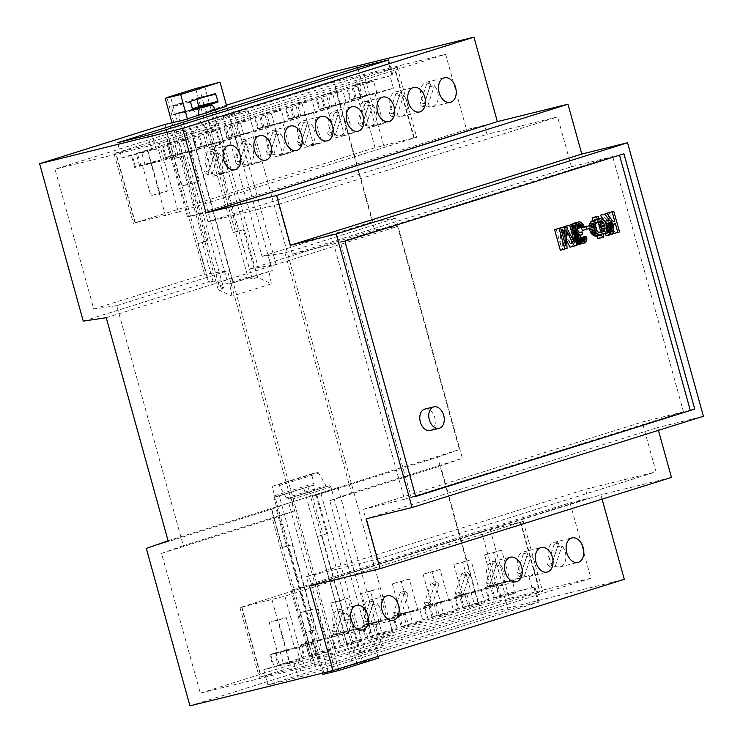 <?xml version="1.0" encoding="UTF-8"?>
<svg xmlns="http://www.w3.org/2000/svg" width="743" height="743" viewBox="0 0 743 743"><rect width="100%" height="100%" fill="white"/><g stroke="black" fill="none" stroke-linecap="round" stroke-linejoin="round"><path stroke-width="0.56" stroke-dasharray="3.71 2.79" d="M309.525 586.069L600.873 494.829L602.062 499.129M671.458 477.405L600.873 494.829M316.852 494.847L327.589 533.567L326.771 533.827L350.371 618.919L351.188 618.659L346.702 619.764L356.138 653.803L382.236 647.088L332.994 662.515L315.106 666.657L305.661 632.618L311.41 630.816L287.81 545.724L282.071 547.526L271.446 509.234L288.758 503.011L338 487.584L312.478 496.38L437.636 457.186L459.434 449.543L397.57 226.466L374.593 229.875L330.941 72.452M356.138 653.803L481.297 614.61L437.636 457.186M624.306 579.308L481.297 614.61M189.948 705.85L315.106 666.657M302.308 676.279L267.944 684.897L507.998 609.715L539.056 602.099L302.308 676.279L298.101 661.084L263.737 669.703L273.991 666.49L270.619 654.332L274.724 653.051L278.096 665.199L304.769 656.849L301.398 644.692L305.503 643.41L308.874 655.567L335.548 647.209L332.177 635.051L336.273 633.77L339.644 645.927L366.318 637.578L362.946 625.42L367.051 624.129L370.423 636.287L397.096 627.937L393.725 615.78L397.83 614.498L401.201 626.646L427.875 618.297L424.504 606.139L428.6 604.858L431.971 617.015L458.645 608.656L455.273 596.499L459.378 595.217L462.75 607.375L489.423 599.025L486.052 586.868L490.157 585.577L493.528 597.734L503.782 594.521L534.05 587.193L531.997 587.834L528.626 575.676L512.206 580.812L515.577 592.97L501.219 597.474L497.847 585.317L481.436 590.453L484.808 602.61L470.44 607.105L467.068 594.948L450.657 600.093L454.029 612.251L439.67 616.746L436.299 604.588L419.879 609.734L423.25 621.891L408.891 626.386L405.52 614.229L389.109 619.365L392.48 631.522L378.113 636.027L374.741 623.869L358.33 629.005L361.702 641.163L347.343 645.658L343.972 633.5L327.552 638.646L330.923 650.803L316.564 655.298L313.193 643.141L296.782 648.286L300.153 660.443L298.101 661.084M703.407 416.266L657.639 427.559L658.409 430.355M487.259 576.447A12.622 8.591 76.1 0 0 490.473 582.726L485.987 583.831A12.622 8.591 76.1 0 0 489.265 586.543L493.751 585.438A12.622 8.591 76.1 0 0 498.488 586.134A12.622 8.591 76.1 0 0 504.265 577.617A12.622 8.591 76.1 0 0 500.448 565.033L495.962 566.138A12.622 8.591 76.1 0 0 492.693 563.426L497.178 562.321A12.622 8.591 76.1 0 0 492.442 561.624A12.622 8.591 76.1 0 0 487.259 576.447M333.375 624.64A12.622 8.591 76.1 0 0 336.598 630.918L332.112 632.024A12.622 8.591 76.1 0 0 335.381 634.736L339.867 633.621A12.622 8.591 76.1 0 0 344.613 634.318A12.622 8.591 76.1 0 0 350.39 625.81A12.622 8.591 76.1 0 0 346.572 613.216L342.086 614.331A12.622 8.591 76.1 0 0 338.808 611.619L343.294 610.514A12.622 8.591 76.1 0 0 338.557 609.817A12.622 8.591 76.1 0 0 333.375 624.64M518.029 566.807A12.622 8.591 76.1 0 0 521.252 573.085L516.766 574.19A12.622 8.591 76.1 0 0 520.035 576.902L524.53 575.797A12.622 8.591 76.1 0 0 529.267 576.494A12.622 8.591 76.1 0 0 535.044 567.977A12.622 8.591 76.1 0 0 531.226 555.392L526.741 556.498A12.622 8.591 76.1 0 0 523.462 553.786L527.948 552.681A12.622 8.591 76.1 0 0 523.211 551.984A12.622 8.591 76.1 0 0 518.029 566.807M548.808 557.166A12.622 8.591 76.1 0 0 552.03 563.445L547.535 564.559A12.622 8.591 76.1 0 0 550.814 567.271L555.3 566.157A12.622 8.591 76.1 0 0 560.036 566.853A12.622 8.591 76.1 0 0 565.822 558.346A12.622 8.591 76.1 0 0 562.005 545.752L557.519 546.857A12.622 8.591 76.1 0 0 554.241 544.155L558.727 543.04A12.622 8.591 76.1 0 0 553.99 542.344A12.622 8.591 76.1 0 0 548.808 557.166M364.154 615A12.622 8.591 76.1 0 0 367.376 621.278L362.881 622.383A12.622 8.591 76.1 0 0 366.16 625.095L370.646 623.99A12.622 8.591 76.1 0 0 375.382 624.687A12.622 8.591 76.1 0 0 381.168 616.17A12.622 8.591 76.1 0 0 377.351 603.585L372.856 604.691A12.622 8.591 76.1 0 0 369.587 601.979L374.073 600.873A12.622 8.591 76.1 0 0 369.336 600.177A12.622 8.591 76.1 0 0 364.154 615M366.29 518.8L657.639 427.559M226.717 106.203L205.783 111.645L226.429 105.181M83.253 321.115L208.402 281.913L197.787 243.63L203.536 241.828L179.936 156.736L174.187 158.528L164.751 124.499M205.783 111.645L215.229 145.684L209.48 147.486L233.079 232.578L238.819 230.776L249.444 269.068L276.117 264.434L226.875 279.86L208.913 282.516L213.009 281.235L208.402 281.913M249.444 269.068L374.593 229.875M106.221 317.707L397.57 226.466M168.085 540.783L459.434 449.543M146.297 548.427L271.446 509.234M351.188 618.659L360.624 652.698M312.478 496.38L323.103 534.672L317.354 536.474L340.953 621.566L346.702 619.764M319.592 665.552L310.156 631.513L305.661 632.618M310.156 631.513L310.973 631.253L287.374 546.161L286.557 546.421L275.82 507.701M271.715 508.983L315.487 666.833M288.758 503.011L332.994 662.515M338 487.584L382.236 647.088M320.957 493.566L364.729 651.407M503.782 594.521L507.998 609.715M263.737 669.703L267.944 684.897M497.178 562.321L490.473 582.726M492.693 563.426L485.987 583.831M489.265 586.543L495.962 566.138M493.751 585.438L500.448 565.033M343.294 610.514L336.598 630.918M338.808 611.619L332.112 632.024M335.381 634.736L342.086 614.331M339.867 633.621L346.572 613.216M527.948 552.681L521.252 573.085M523.462 553.786L516.766 574.19M520.035 576.902L526.741 556.498M524.53 575.797L531.226 555.392M558.727 543.04L552.03 563.445M554.241 544.155L547.535 564.559M550.814 567.271L557.519 546.857M555.3 566.157L562.005 545.752M374.073 600.873L367.376 621.278M369.587 601.979L362.881 622.383M366.16 625.095L372.856 604.691M370.646 623.99L377.351 603.585M344.891 241.187L340.405 242.292L411.195 497.569L415.69 496.463M340.405 242.292L623.925 153.801M415.606 496.185L411.195 497.569M390.437 106.704A12.622 8.591 76.1 0 0 393.651 112.982L389.165 114.088A12.622 8.591 76.1 0 0 392.443 116.8L396.929 115.694A12.622 8.591 76.1 0 0 401.666 116.382A12.622 8.591 76.1 0 0 407.443 107.874A12.622 8.591 76.1 0 0 403.625 95.29L399.14 96.395A12.622 8.591 76.1 0 0 395.87 93.683L400.356 92.578A12.622 8.591 76.1 0 0 395.62 91.881A12.622 8.591 76.1 0 0 390.437 106.704M205.783 164.528A12.622 8.591 76.1 0 0 208.997 170.806L204.511 171.921A12.622 8.591 76.1 0 0 207.789 174.624L212.275 173.518A12.622 8.591 76.1 0 0 217.012 174.215A12.622 8.591 76.1 0 0 222.789 165.708A12.622 8.591 76.1 0 0 218.971 153.114L214.486 154.219A12.622 8.591 76.1 0 0 211.207 151.507L215.702 150.402A12.622 8.591 76.1 0 0 210.966 149.705A12.622 8.591 76.1 0 0 205.783 164.528M359.658 116.345A12.622 8.591 76.1 0 0 362.881 122.614L358.386 123.728A12.622 8.591 76.1 0 0 361.665 126.44L366.15 125.326A12.622 8.591 76.1 0 0 370.887 126.022A12.622 8.591 76.1 0 0 376.673 117.515A12.622 8.591 76.1 0 0 372.856 104.921L368.361 106.035A12.622 8.591 76.1 0 0 365.092 103.323L369.577 102.209A12.622 8.591 76.1 0 0 364.841 101.522A12.622 8.591 76.1 0 0 359.658 116.345M267.331 145.256A12.622 8.591 76.1 0 0 270.554 151.535L266.059 152.64A12.622 8.591 76.1 0 0 269.337 155.352L273.823 154.247A12.622 8.591 76.1 0 0 278.56 154.934A12.622 8.591 76.1 0 0 284.337 146.427A12.622 8.591 76.1 0 0 280.529 133.842L276.034 134.947A12.622 8.591 76.1 0 0 272.765 132.235L277.25 131.13A12.622 8.591 76.1 0 0 272.514 130.434A12.622 8.591 76.1 0 0 267.331 145.256M328.88 125.976A12.622 8.591 76.1 0 0 332.102 132.254L327.617 133.368A12.622 8.591 76.1 0 0 330.886 136.071L335.372 134.966A12.622 8.591 76.1 0 0 340.118 135.663A12.622 8.591 76.1 0 0 345.894 127.155A12.622 8.591 76.1 0 0 342.077 114.561L337.591 115.667A12.622 8.591 76.1 0 0 334.313 112.955L338.799 111.849A12.622 8.591 76.1 0 0 334.062 111.153A12.622 8.591 76.1 0 0 328.88 125.976M421.207 97.064A12.622 8.591 76.1 0 0 424.429 103.342L419.944 104.447A12.622 8.591 76.1 0 0 423.213 107.159L427.708 106.054A12.622 8.591 76.1 0 0 432.445 106.751A12.622 8.591 76.1 0 0 438.221 98.234A12.622 8.591 76.1 0 0 434.404 85.649L429.918 86.755A12.622 8.591 76.1 0 0 426.64 84.043L431.126 82.937A12.622 8.591 76.1 0 0 426.389 82.241A12.622 8.591 76.1 0 0 421.207 97.064M236.553 154.897A12.622 8.591 76.1 0 0 239.775 161.166L235.29 162.28A12.622 8.591 76.1 0 0 238.559 164.992L243.045 163.878A12.622 8.591 76.1 0 0 247.791 164.574A12.622 8.591 76.1 0 0 253.567 156.067A12.622 8.591 76.1 0 0 249.75 143.473L245.264 144.588A12.622 8.591 76.1 0 0 241.986 141.876L246.472 140.761A12.622 8.591 76.1 0 0 241.735 140.074A12.622 8.591 76.1 0 0 236.553 154.897M298.11 135.616A12.622 8.591 76.1 0 0 301.324 141.894L296.838 143A12.622 8.591 76.1 0 0 300.116 145.712L304.602 144.606A12.622 8.591 76.1 0 0 309.339 145.303A12.622 8.591 76.1 0 0 315.116 136.786A12.622 8.591 76.1 0 0 311.298 124.202L306.813 125.307A12.622 8.591 76.1 0 0 303.534 122.595L308.029 121.49A12.622 8.591 76.1 0 0 303.293 120.793A12.622 8.591 76.1 0 0 298.11 135.616M213.009 281.235L202.272 242.515L208.021 240.723L184.422 155.621L178.673 157.423L169.311 123.644M178.673 157.423L174.187 158.528M210.269 110.54L219.714 144.579L215.229 145.684M219.714 144.579L213.965 146.371L237.565 231.463L243.314 229.671L254.05 268.381M214.374 109.249L258.146 267.099M231.881 104.93L276.117 264.434M182.639 120.357L226.875 279.86M165.132 124.675L208.913 282.516M161.593 160.822L134.669 167.472L151.08 162.336L178.004 155.686L161.593 160.822L158.222 148.674L121.806 157.934L117.589 142.74M121.806 157.934L132.068 154.72L158.222 148.674M135.44 166.878L132.068 154.72M139.545 165.587L136.173 153.429L162.838 145.08L189.001 139.034L174.642 143.529L136.173 153.429M166.209 157.237L208.783 146.046L192.372 151.191L165.448 157.832L171.596 155.909L166.209 157.237L162.838 145.08M170.314 155.956L166.943 143.798L193.617 135.44L219.779 129.393L205.412 133.889L166.943 143.798M196.988 147.597L239.562 136.406L223.151 141.551L196.217 148.201L202.375 146.269L196.988 147.597L193.617 135.44M201.093 146.315L197.722 134.158L224.395 125.808L250.549 119.753L236.19 124.257L197.722 134.158M227.767 137.957L270.341 126.774L253.92 131.91L226.996 138.56L233.153 136.628L227.767 137.957L224.395 125.808M231.872 136.675L228.5 124.518L255.165 116.168L281.328 110.122L266.969 114.617L228.5 124.518M258.536 128.325L301.11 117.134L284.699 122.27L257.775 128.92L263.923 126.997L258.536 128.325L255.165 116.168M262.641 127.034L259.27 114.877L285.944 106.528L312.106 100.481L297.739 104.977L259.27 114.877M289.315 118.685L331.889 107.494L315.478 112.639L288.544 119.279L294.702 117.357L289.315 118.685L285.944 106.528M293.42 117.403L290.049 105.246L316.722 96.887L342.876 90.841L328.517 95.336L290.049 105.246M320.094 109.045L362.668 97.853L346.247 102.998L319.323 109.648L325.48 107.716L320.094 109.045L316.722 96.887M324.199 107.763L320.827 95.606L347.501 87.256L373.655 81.201L359.296 85.705L320.827 95.606M350.872 99.404L393.437 88.222L377.026 93.358L350.102 100.008L356.25 98.076L350.872 99.404L347.501 87.256M354.968 98.122L351.597 85.965L361.86 82.752L358.191 69.536M361.86 82.752L392.118 75.424L351.597 85.965M393.437 88.222L390.066 76.065M377.026 93.358L373.655 81.201M362.668 97.853L359.296 85.705M346.247 102.998L342.876 90.841M331.889 107.494L328.517 95.336M315.478 112.639L312.106 100.481M301.11 117.134L297.739 104.977M284.699 122.27L281.328 110.122M270.341 126.774L266.969 114.617M253.92 131.91L250.549 119.753M239.562 136.406L236.19 124.257M223.151 141.551L219.779 129.393M208.783 146.046L205.412 133.889M192.372 151.191L189.001 139.034M178.004 155.686L174.642 143.529M202.272 242.515L197.787 243.63M184.422 155.621L179.936 156.736M208.021 240.723L203.536 241.828M243.314 229.671L238.819 230.776M286.557 546.421L282.071 547.526M327.589 533.567L323.103 534.672M338.483 668.821L291.488 499.361A1.579 1.152 -107.4 0 0 289.946 498.116L287.82 498.646A1.579 1.152 72.6 0 1 286.482 497.903L279.322 485.578A1.579 1.152 -107.4 0 0 277.993 484.835L272.049 486.303L274.659 495.72A1.579 1.152 72.6 0 1 273.963 497.522L287.374 546.161L292.296 544.619L287.81 545.724M292.296 544.619L315.896 629.711L311.41 630.816M315.896 629.711L310.973 631.253L322.583 673.112M378.336 658.122L362.333 662.069L350.371 618.919L340.953 621.566M345.439 620.461L321.849 535.369L326.771 533.827L313.351 485.179A1.579 1.152 -107.4 0 0 314.048 483.387L311.438 473.969L317.382 472.502A1.579 1.152 72.6 0 1 318.719 473.245L325.88 485.56A1.579 1.152 -107.4 0 0 327.217 486.312L329.344 485.783A1.579 1.152 72.6 0 1 330.886 487.027L377.881 656.478M321.849 535.369L317.354 536.474M300.153 660.443L273.991 666.49M296.782 648.286L269.848 654.927L273.22 667.084M269.848 654.927L276.006 653.004L270.619 654.332M274.724 653.051L313.193 643.141M294.646 647.998L277.622 652.725L294.646 647.998L286.213 617.609L278.179 620.126L286.603 650.515M286.269 649.791L289.64 661.948L316.564 655.298M330.923 650.803L304.769 656.849M278.096 665.199L289.64 661.948M327.552 638.646L300.627 645.295L303.998 657.444M300.627 645.295L306.785 643.364L301.398 644.692M305.503 643.41L343.972 633.5M325.425 638.358L308.401 643.085L325.425 638.358L316.992 607.969L308.949 610.486L317.382 640.875M317.038 640.15L320.409 652.308L347.343 645.658M361.702 641.163L335.548 647.209M308.874 655.567L320.409 652.308M358.33 629.005L331.406 635.655L334.777 647.812M331.406 635.655L337.554 633.723L332.177 635.051M336.273 633.77L374.741 623.869M356.194 628.727L339.17 633.454L356.194 628.727L347.77 598.329L339.727 600.855L348.151 631.244M347.817 630.51L351.188 642.667L378.113 636.027M392.48 631.522L366.318 637.578M339.644 645.927L351.188 642.667M389.109 619.365L362.175 626.015L365.547 638.172M362.175 626.015L368.333 624.092L362.946 625.42M367.051 624.129L405.52 614.229M386.973 619.086L369.949 623.814L386.973 619.086L378.54 588.697L370.506 591.214L378.93 621.603M378.596 620.879L381.967 633.036L408.891 626.386M370.423 636.287L381.967 633.036M423.25 621.891L397.096 627.937M419.879 609.734L392.954 616.374L396.325 628.532M392.954 616.374L399.112 614.452L393.725 615.78M397.83 614.498L436.299 604.588M409.709 611.963L400.728 614.173L417.752 609.446L409.709 611.963L401.276 581.574L392.295 583.784L409.319 579.057L417.752 609.446M409.365 611.238L412.736 623.396L439.67 616.746M454.029 612.251L427.875 618.297M401.201 626.646L412.736 623.396M450.657 600.093L423.733 606.743L427.104 618.891M423.733 606.743L429.881 604.811L424.504 606.139M428.6 604.858L467.068 594.948M440.488 602.322L431.507 604.533L448.521 599.805L440.488 602.322L432.054 571.934L423.073 574.144L440.097 569.417L448.521 599.805M440.144 601.598L443.515 613.755L470.44 607.105M431.971 617.015L443.515 613.755M484.808 602.61L458.645 608.656M481.436 590.453L454.502 597.103L457.874 609.26M454.502 597.103L460.66 595.171L455.273 596.499M459.378 595.217L497.847 585.317M471.257 592.691L462.276 594.902L479.3 590.174L471.257 592.691L462.833 562.302L453.852 564.504L470.876 559.776L479.3 590.174M470.923 591.957L474.294 604.115L501.219 597.474M462.75 607.375L474.294 604.115M515.577 592.97L489.423 599.025M512.206 580.812L485.281 587.462L488.653 599.62M485.281 587.462L491.439 585.54L486.052 586.868M490.157 585.577L528.626 575.676M502.036 583.051L493.055 585.261L510.079 580.534L502.036 583.051L493.603 552.662L484.622 554.872L501.646 550.145L510.079 580.534M501.692 582.326L505.064 594.484L531.997 587.834M493.528 597.734L505.064 594.484M495.544 584.249L498.915 596.406M491.439 585.54L494.81 597.688M464.765 593.889L468.136 606.047M460.66 595.171L464.031 607.328M433.986 603.53L437.358 615.687M429.881 604.811L433.253 616.969M403.217 613.161L406.588 625.318M399.112 614.452L402.483 626.609M372.438 622.801L375.809 634.959M368.333 624.092L371.704 636.24M341.659 632.442L345.031 644.599M337.554 633.723L340.926 645.881M310.89 642.082L314.261 654.239M306.785 643.364L310.156 655.521M280.111 651.713L283.482 663.87M276.006 653.004L279.377 665.161M237.565 231.463L233.079 232.578M213.965 146.371L209.48 147.486M589.283 225.64A7.458 5.071 76.1 0 0 589.227 226.894A7.662 5.22 76.1 0 0 589.348 228.324A9.278 6.315 76.1 0 0 589.375 228.482M597.855 238.614L599.452 238.113L598.719 235.475A10.179 6.928 76.1 0 0 600.66 234.129A8.182 5.572 76.1 0 0 601.895 232.067L601.997 231.751A6.706 4.56 76.1 0 0 602.341 229.206A8.925 6.074 76.1 0 0 601.867 226.086A10.671 7.263 76.1 0 0 601.756 225.696A9.789 6.668 76.1 0 0 601.635 225.315A8.071 5.498 76.1 0 0 600.418 222.798A6.975 4.746 76.1 0 0 598.83 221.033A8.182 5.572 76.1 0 0 596.731 220.002A9.965 6.78 76.1 0 0 594.428 219.993A9.965 6.78 76.1 0 0 594.419 219.993L593.685 217.337M560.296 250.205L562.581 249.49L561.689 234.184A327.579 222.984 76.1 0 0 561.615 233.023A187.264 127.471 76.1 0 0 561.559 232.141A135.254 92.067 76.1 0 0 561.504 231.268A62.087 42.267 76.1 0 0 561.457 230.664A62.783 42.732 76.1 0 0 561.699 231.147A143.789 97.881 76.1 0 0 562.061 231.862A202.551 137.882 76.1 0 0 562.423 232.568A363.336 247.335 76.1 0 0 562.915 233.525L566.621 240.658M559.971 228.147L561.002 246.332L556.219 229.076M565.265 226.494L570.067 243.806L561.494 227.423M570.002 247.168L572.556 246.36L566.835 225.751M606.232 235.819A82.436 56.115 76.1 0 0 607.217 235.522A4.384 2.981 76.1 0 0 607.923 235.141A4.087 2.786 76.1 0 0 608.48 234.519A5.015 3.409 76.1 0 0 608.879 233.673A3.919 2.666 76.1 0 0 609.074 232.8A6.603 4.495 76.1 0 0 609.121 232.327A16.959 11.544 76.1 0 0 609.158 231.547A24.956 16.987 76.1 0 0 609.167 230.757A47.738 32.497 76.1 0 0 609.158 229.661A38.794 26.404 -103.9 0 1 609.167 228.175A16.903 11.507 -103.9 0 1 609.204 227.209A10.03 6.836 -103.9 0 1 609.297 226.262A2.647 1.802 -103.9 0 1 609.399 225.807L609.455 225.649A2.136 1.458 -103.9 0 1 609.882 225.083A6.195 4.217 -103.9 0 1 610.839 224.572L613.179 233.005M608.257 215.229L610.3 222.621A3.808 2.591 -103.9 0 1 610.198 222.649A3.808 2.591 -103.9 0 1 609.362 222.659A2.935 1.997 -103.9 0 1 608.526 222.241A6.613 4.504 -103.9 0 1 607.728 221.47A31.057 21.138 -103.9 0 1 606.158 219.51L602.452 214.597M613.346 233.59L615.037 233.061L609.325 212.442M584.267 243.082L579.781 244.187A6.288 4.282 76.1 0 0 581.1 243.37A5.229 3.557 76.1 0 0 581.936 241.995A5.572 3.799 76.1 0 0 582.187 241.094A6.334 4.319 76.1 0 0 582.317 240.045A7.189 4.895 76.1 0 0 582.308 238.949A9.919 6.752 76.1 0 0 582.159 237.639L580.459 237.686A8.424 5.74 -103.9 0 1 580.589 238.633A5.452 3.715 -103.9 0 1 580.627 239.395A4.449 3.028 -103.9 0 1 580.58 240.128A3.278 2.229 -103.9 0 1 580.45 240.713L580.413 240.806A3.074 2.099 -103.9 0 1 579.93 241.642A3.474 2.359 -103.9 0 1 579.168 242.125L579.001 242.172A3.288 2.238 -103.9 0 1 578.175 242.125A2.944 2.006 -103.9 0 1 577.404 241.689A3.269 2.229 -103.9 0 1 577.014 241.271A3.121 2.127 -103.9 0 1 576.679 240.788A3.316 2.257 -103.9 0 1 576.41 240.23A4.235 2.888 -103.9 0 1 576.178 239.562A5.006 3.409 -103.9 0 1 576.066 239.088A3.882 2.638 -103.9 0 1 575.992 238.67A3.102 2.108 -103.9 0 1 575.992 237.584A2.749 1.876 -103.9 0 1 576.262 236.701A4.727 3.213 -103.9 0 1 576.94 235.81A4.932 3.353 -103.9 0 1 577.84 235.29L577.664 232.968A9.733 6.631 -103.9 0 1 577.06 233.404A4.04 2.749 -103.9 0 1 576.633 233.599L576.429 233.646A3.761 2.563 -103.9 0 1 575.453 233.59A3.631 2.47 -103.9 0 1 574.515 233.033A3.994 2.721 -103.9 0 1 574.033 232.522A3.919 2.666 -103.9 0 1 573.624 231.909A4.207 2.861 -103.9 0 1 573.29 231.222A5.47 3.724 -103.9 0 1 573.011 230.376A5.628 3.836 -103.9 0 1 572.807 229.466A4.486 3.056 -103.9 0 1 572.732 228.64A4.272 2.907 -103.9 0 1 572.769 227.841A4.495 3.065 -103.9 0 1 572.918 227.079L573.002 226.81A3.799 2.591 -103.9 0 1 573.587 225.807A3.938 2.675 -103.9 0 1 574.46 225.25A3.594 2.443 -103.9 0 1 574.553 225.222A3.594 2.443 -103.9 0 1 575.398 225.231A3.362 2.285 -103.9 0 1 576.317 225.705A3.297 2.248 -103.9 0 1 576.744 226.123A5.201 3.539 -103.9 0 1 577.218 226.773A6.761 4.607 -103.9 0 1 577.246 226.829M574.571 236.348A4.3 2.926 76.1 0 0 574.32 237.435A4.802 3.269 76.1 0 0 574.274 238.066A4.653 3.167 76.1 0 0 574.302 238.698A4.764 3.241 76.1 0 0 574.385 239.339A5.35 3.641 76.1 0 0 574.543 240.008A5.758 3.919 76.1 0 0 574.766 240.695A5.489 3.734 76.1 0 0 575.045 241.336A5.545 3.771 76.1 0 0 575.361 241.939A6.018 4.096 76.1 0 0 575.751 242.515A5.052 3.436 76.1 0 0 576.512 243.36M571.534 225.398A6.25 4.254 76.1 0 0 571.311 226.002A7.049 4.802 76.1 0 0 571.042 227.182A6.26 4.263 76.1 0 0 570.968 228.37A6.381 4.347 76.1 0 0 571.061 229.606A7.681 5.229 76.1 0 0 571.348 230.962A8.108 5.517 76.1 0 0 571.664 231.937A6.055 4.124 76.1 0 0 572.017 232.735A5.405 3.678 76.1 0 0 572.435 233.478A4.774 3.251 76.1 0 0 572.899 234.082A4.365 2.972 76.1 0 0 573.949 234.927A5.025 3.418 76.1 0 0 574.218 235.057M578.091 228.519L579.577 227.683A8.489 5.777 76.1 0 0 579.085 226.466A6.706 4.56 76.1 0 0 578.528 225.473A6.288 4.282 76.1 0 0 577.878 224.609A6.371 4.337 76.1 0 0 577.144 223.894A5.647 3.845 76.1 0 0 575.574 223.104A6.659 4.532 76.1 0 0 574.255 223.067M582.289 230.404L587.128 228.881L586.422 226.346M430.188 430.503A11.043 7.514 76.1 0 0 434.831 417.984A11.043 7.514 76.1 0 0 424.894 409.068M400.356 92.578L393.651 112.982M395.87 93.683L389.165 114.088M392.443 116.8L399.14 96.395M396.929 115.694L403.625 95.29M215.702 150.402L208.997 170.806M211.207 151.507L204.511 171.921M207.789 174.624L214.486 154.219M212.275 173.518L218.971 153.114M369.577 102.209L362.881 122.614M365.092 103.323L358.386 123.728M361.665 126.44L368.361 106.035M366.15 125.326L372.856 104.921M277.25 131.13L270.554 151.535M272.765 132.235L266.059 152.64M269.337 155.352L276.034 134.947M273.823 154.247L280.529 133.842M338.799 111.849L332.102 132.254M334.313 112.955L327.617 133.368M330.886 136.071L337.591 115.667M335.372 134.966L342.077 114.561M431.126 82.937L424.429 103.342M426.64 84.043L419.944 104.447M423.213 107.159L429.918 86.755M427.708 106.054L434.404 85.649M246.472 140.761L239.775 161.166M241.986 141.876L235.29 162.28M238.559 164.992L245.264 144.588M243.045 163.878L249.75 143.473M308.029 121.49L301.324 141.894M303.534 122.595L296.838 143M300.116 145.712L306.813 125.307M304.602 144.606L311.298 124.202M140.826 165.55L137.455 153.392M151.423 163.061L142.442 165.271L159.457 160.544L151.423 163.061L159.847 193.449L150.866 195.66L167.89 190.932L159.457 160.544M144.922 164.259L141.551 152.101M171.596 155.909L168.224 143.752M182.193 153.42L173.212 155.631L190.236 150.903L182.193 153.42L190.626 183.809L181.645 186.019L198.669 181.292L190.236 150.903M175.701 154.618L172.33 142.47M202.375 146.269L199.003 134.112M212.972 143.78L203.991 145.99L221.015 141.263L212.972 143.78L221.395 174.178L212.414 176.388L229.438 171.652L221.015 141.263M206.48 144.987L203.108 132.83M233.153 136.628L229.782 124.471M243.75 134.149L234.769 136.359L251.784 131.632L243.75 134.149L252.174 164.537L243.193 166.748L260.217 162.02L251.784 131.632M237.249 135.347L233.878 123.189M263.923 126.997L260.552 114.84M290.996 152.38L282.953 154.897L274.52 124.508L282.563 121.991L265.539 126.719L273.972 157.107L290.996 152.38L282.563 121.991M274.52 124.508L265.539 126.719M268.028 125.706L264.657 113.549M294.702 117.357L291.33 105.2M321.765 142.74L313.732 145.256L305.299 114.868L313.342 112.351L296.318 117.078L304.751 147.467L321.765 142.74L313.342 112.351M305.299 114.868L296.318 117.078M298.807 116.066L295.435 103.918M325.48 107.716L322.109 95.559M352.544 133.099L344.501 135.625L336.077 105.227L344.12 102.71L335.427 104.847L327.096 107.438L335.52 137.836L352.544 133.099L344.12 102.71M336.077 105.227L327.096 107.438M329.586 106.435L326.214 94.277M356.25 98.076L352.879 85.919M383.323 123.468L375.28 125.985L366.847 95.596L374.89 93.079L366.197 95.215L357.866 97.807L366.299 128.195L383.323 123.468L374.89 93.079M366.847 95.596L357.866 97.807M360.355 96.794L356.984 84.637M366.513 94.863L363.141 82.714M350.102 100.008L346.73 87.85M335.734 104.503L332.362 92.346M319.323 109.648L315.951 97.491M304.964 114.143L301.593 101.986M288.544 119.279L285.173 107.131M274.186 123.784L270.814 111.626M257.775 128.92L254.403 116.762M243.407 133.415L240.035 121.267M226.996 138.56L223.624 126.403M212.637 143.055L209.266 130.898M196.217 148.201L192.846 136.043M181.859 152.696L178.487 140.538M165.448 157.832L162.076 145.684M151.08 162.336L147.708 150.179M134.669 167.472L131.297 155.315M322.945 674.412L328.276 672.74L279.229 495.869L273.888 497.541M328.276 672.74L324.078 673.771L275.031 496.9L307.946 486.869L357.002 663.74L362.333 662.069M307.946 486.869L313.286 485.198M324.078 673.771L352.804 664.781L303.757 487.91M357.002 663.74L352.804 664.781M272.049 486.303L311.438 473.969M278.179 620.126L269.198 622.337L286.213 617.609M308.949 610.486L299.968 612.696L316.992 607.969M339.727 600.855L330.746 603.056L347.77 598.329M370.506 591.214L361.525 593.425L378.54 588.697M409.319 579.057L401.276 581.574M440.097 569.417L432.054 571.934M470.876 559.776L462.833 562.302M501.646 550.145L493.603 552.662M594.419 219.993L598.914 218.888L594.428 219.993M601.997 231.751L606.492 230.636M601.895 232.067L606.381 230.962M598.719 235.475L603.205 234.37M599.452 238.113L603.938 237.008M561.457 230.664L565.943 229.559M562.581 249.49L567.067 248.376M561.002 246.332L565.497 245.218M570.067 243.806L574.553 242.701M572.556 246.36L577.042 245.255M610.839 224.572L615.334 223.457M609.455 225.649L613.95 224.544M609.399 225.807L613.885 224.702M610.3 222.621L614.582 221.563M615.037 233.061L619.523 231.955M576.429 233.646L580.915 232.54M576.633 233.599L580.859 232.55M577.664 232.968L579.819 232.438M578.1 235.243L582.196 234.231M579.001 242.172L583.487 241.066M579.168 242.125L583.431 241.076M580.413 240.806L581.778 240.472M580.45 240.713L581.713 240.407M582.159 237.639L586.645 236.534M579.577 227.683L584.063 226.578M573.002 226.81L577.497 225.705M572.918 227.079L576.744 226.123M587.128 228.881L589.348 228.324M167.89 190.932L159.847 193.449M198.669 181.292L190.626 183.809M229.438 171.652L221.395 174.178M260.217 162.02L252.174 164.537M282.953 154.897L273.972 157.107M313.732 145.256L304.751 147.467M344.501 135.625L335.52 137.836M375.28 125.985L366.299 128.195M275.031 496.9L279.229 495.869M596.471 233.646L593.481 222.844A7.402 5.034 76.1 0 0 592.078 223.819A4.82 3.278 76.1 0 0 591.307 225.185A4.569 3.111 76.1 0 0 591.112 226.076A4.913 3.344 76.1 0 0 591.066 227.079A5.582 3.799 76.1 0 0 591.168 228.12A8.015 5.452 76.1 0 0 591.437 229.355A7.913 5.387 76.1 0 0 591.827 230.525A5.591 3.808 76.1 0 0 592.273 231.444A4.96 3.371 76.1 0 0 592.812 232.262A4.644 3.167 76.1 0 0 593.425 232.893A4.709 3.204 76.1 0 0 594.762 233.608A7.671 5.22 76.1 0 0 596.471 233.646L600.966 232.54M593.481 222.844L597.966 221.73M598.069 233.135A7.124 4.848 76.1 0 0 599.415 232.197A5.164 3.511 76.1 0 0 600.214 230.822A4.421 3.009 76.1 0 0 600.483 229.29A6.028 4.096 76.1 0 0 600.298 227.339A7.56 5.145 76.1 0 0 600.214 226.996A8.563 5.833 76.1 0 0 600.121 226.634A6.891 4.69 76.1 0 0 599.239 224.479A4.486 3.056 76.1 0 0 598.161 223.132L598.078 223.067A5.006 3.409 76.1 0 0 596.713 222.371A7.179 4.885 76.1 0 0 595.078 222.361L598.069 233.135L602.554 232.02M595.078 222.361L599.564 221.247M598.078 223.067L599.945 222.612M598.161 223.132L599.963 222.686M178.357 212.024L135.022 222.863L375.066 147.681L416.693 137.26L178.357 212.024L158.974 142.127L114.041 153.541L355.683 77.783L397.31 67.372L158.974 142.127M166.599 141.672L445.633 54.285L466.539 129.653L187.505 217.04L166.599 141.672L55.01 169.218L165.8 134.52L190.487 128.428L247.939 110.438L223.253 116.53L334.044 81.832L445.633 54.285M223.253 116.53L262.019 256.335L284.996 252.926L351.569 493.008L329.781 500.652L368.547 640.457L479.346 605.759L590.936 578.212L570.03 502.844L290.996 590.23L308.949 585.8L306.422 576.679L377.007 559.256L363.188 509.419L404.471 499.231L333.672 243.955L292.389 254.143L571.423 166.757L612.706 156.569L333.672 243.955M290.996 590.23L311.902 665.598L200.304 693.145L161.537 553.34L183.335 545.696L116.753 305.614L93.785 309.023L55.01 169.218M292.389 254.143L278.569 204.306L207.984 221.73L205.458 212.609L187.505 217.04M93.785 309.023L204.576 274.325L165.8 134.52M190.487 128.428L335.78 652.354L311.103 658.447L272.328 518.642L294.126 510.998L227.544 270.916L204.576 274.325M247.939 110.438L393.233 634.364L335.78 652.354M368.547 640.457L393.233 634.364M262.019 256.335L372.819 221.637L334.044 81.832M404.471 499.231L683.504 411.845L612.706 156.569M205.458 212.609L484.492 125.223L487.018 134.344L557.603 116.92L571.423 166.757M484.492 125.223L466.539 129.653M479.346 605.759L440.571 465.954L462.369 458.31L395.787 218.228L372.819 221.637M570.03 502.844L587.982 498.414L308.949 585.8M683.504 411.845L642.221 422.033L656.041 471.87L585.456 489.293L587.982 498.414M363.188 509.419L642.221 422.033M377.007 559.256L656.041 471.87M306.422 576.679L585.456 489.293M590.936 578.212L311.902 665.598M200.304 693.145L311.103 658.447M304.268 666.053L260.932 676.882L500.986 601.709L542.613 591.289L304.268 666.053L284.885 596.155L239.952 607.57L481.594 531.812L523.221 521.391L284.885 596.155M161.537 553.34L272.328 518.642M183.335 545.696L294.126 510.998M116.753 305.614L227.544 270.916M207.984 221.73L487.018 134.344M278.569 204.306L557.603 116.92M329.781 500.652L440.571 465.954M351.569 493.008L462.369 458.31M284.996 252.926L395.787 218.228M408.121 593.945L401.424 614.35L396.938 615.455L403.635 595.05L408.121 593.945A12.622 8.591 76.1 0 0 404.851 591.233L398.146 611.638A12.622 8.591 76.1 0 0 401.424 614.35M403.635 595.05A12.622 8.591 76.1 0 0 400.366 592.338L404.851 591.233M400.366 592.338L393.66 612.743A12.622 8.591 76.1 0 0 396.938 615.455M393.66 612.743L398.146 611.638M438.899 584.304L432.203 604.709L427.708 605.824L434.414 585.41L438.899 584.304A12.622 8.591 76.1 0 0 435.621 581.593L428.925 601.997A12.622 8.591 76.1 0 0 432.203 604.709M434.414 585.41A12.622 8.591 76.1 0 0 431.135 582.707L435.621 581.593M431.135 582.707L424.439 603.112A12.622 8.591 76.1 0 0 427.708 605.824M424.439 603.112L428.925 601.997M469.678 574.664L462.973 595.069L458.487 596.183L465.183 575.779L469.678 574.664A12.622 8.591 76.1 0 0 466.4 571.952L459.703 592.366A12.622 8.591 76.1 0 0 462.973 595.069M465.183 575.779A12.622 8.591 76.1 0 0 461.914 573.067L466.4 571.952M461.914 573.067L455.208 593.471A12.622 8.591 76.1 0 0 458.487 596.183M455.208 593.471L459.703 592.366M172.004 122.976L218.247 289.724L223.587 288.052L170.509 96.692M223.587 288.052L219.176 285.99L166.98 97.797M219.176 285.99L247.902 277L195.65 88.575M218.247 289.724L232.02 296.16L271.418 283.826L257.645 277.39L252.304 279.062L247.902 277M232.02 296.16L229.55 283.789L232.912 282.953L187.403 118.861M192.604 109.555L192.762 109.75A13.253 9.018 -103.9 0 1 198.177 123.31A13.253 9.018 -103.9 0 1 192.047 133.294A13.253 9.018 -103.9 0 1 182.239 127.768A13.253 9.018 -103.9 0 1 180.15 113.698L179.583 112.769L173.639 114.626L171.299 106.11L196.328 98.271L197.062 99.311M179.583 112.769L192.242 109.639L179.574 112.769M252.304 279.062L199.235 87.693M257.645 277.39L204.576 86.021M226.801 106.518L272.309 270.619L268.938 271.446L271.418 283.826M229.55 283.789L268.938 271.446M232.912 282.953L272.309 270.619M215.479 110.066A13.253 9.018 -103.9 0 1 211.123 128.585A13.253 9.018 -103.9 0 1 198.734 115.314M293.801 662.282L298.017 677.477M534.05 587.193L538.257 602.387M533.855 587.1L538.071 602.294M151.878 150.513L147.662 135.319M156.169 149.315L151.962 134.121M391.933 75.331L387.753 60.276M392.118 75.424L387.911 60.229M291.488 499.361L330.886 487.027M289.946 498.116L329.344 485.783M287.82 498.646L327.217 486.312M286.482 497.903L325.88 485.56M279.322 485.578L318.719 473.245M277.993 484.835L317.382 472.502M274.659 495.72L314.048 483.387M273.963 497.522L313.351 485.179M589.227 226.894L591.233 226.392M596.731 220.002L601.217 218.888M598.83 221.033L603.316 219.928M600.418 222.798L604.913 221.683M601.635 225.315L606.121 224.21M601.756 225.696L606.242 224.581M601.867 226.086L606.362 224.98M602.341 229.206L606.827 228.101M600.66 234.129L605.155 233.023M562.423 232.568L566.092 231.667M562.061 231.862L566.036 230.878M561.699 231.147L565.99 230.089M561.504 231.268L565.99 230.154M561.559 232.141L566.055 231.036M561.615 233.023L566.11 231.918M561.689 234.184L566.175 233.079M562.915 233.525L566.157 232.726M609.882 225.083L614.368 223.968M609.297 226.262L613.792 225.157M609.204 227.209L613.69 226.095M609.167 228.175L613.653 227.07M609.158 229.661L613.653 228.556M609.167 230.757L613.653 229.652M609.158 231.547L613.644 230.441M609.121 232.327L613.607 231.212M609.074 232.8L613.56 231.695M608.879 233.673L613.365 232.568M608.48 234.519L612.966 233.404M607.923 235.141L612.418 234.036M607.217 235.522L611.712 234.416M606.158 219.51L610.644 218.405M607.728 221.47L612.223 220.355M608.526 222.241L613.012 221.135M609.362 222.659L613.848 221.553M574.033 232.522L578.518 231.417M573.624 231.909L578.11 230.804M574.515 233.033L579.001 231.918M575.453 233.59L579.939 232.475M577.06 233.404L580.413 232.578M576.94 235.81L581.435 234.704M577.84 235.29L582.326 234.184M576.262 236.701L580.747 235.596M575.992 237.584L580.478 236.478M575.992 238.67L580.478 237.565M576.066 239.088L580.552 237.983M576.178 239.562L580.664 238.457M576.41 240.23L580.896 239.125M576.679 240.788L581.165 239.683M577.014 241.271L581.5 240.165M577.404 241.689L581.89 240.574M578.175 242.125L582.661 241.02M579.93 241.642L582.568 240.992M580.58 240.128L581.332 239.943M582.308 238.949L586.794 237.844M582.317 240.045L586.803 238.94M582.187 241.094L586.673 239.98M581.936 241.995L586.431 240.89M581.1 243.37L585.586 242.255M575.751 242.515L576.252 242.394M575.361 241.939L576.076 241.763M575.045 241.336L575.899 241.131M574.766 240.695L575.714 240.463M574.543 240.008L575.519 239.766M574.385 239.339L575.333 239.107M574.302 238.698L575.166 238.484M574.274 238.066L574.998 237.881M574.32 237.435L574.841 237.305M572.899 234.082L573.875 233.841M572.435 233.478L573.689 233.163M572.017 232.735L573.475 232.383M571.664 231.937L573.243 231.547M571.348 230.962L572.964 230.562M571.061 229.606L572.602 229.225M570.968 228.37L572.268 228.045M571.042 227.182L571.961 226.949M575.574 223.104L580.069 221.99M577.144 223.894L581.63 222.789M577.878 224.609L582.363 223.504M578.528 225.473L583.023 224.367M579.085 226.466L583.571 225.361M577.218 226.773L572.769 227.841M576.317 225.705L577.627 225.38M575.398 225.231L578.268 224.516M574.46 225.25L578.946 224.145M573.587 225.807L578.082 224.702M572.732 228.64L577.218 227.534M572.807 229.466L577.292 228.352M573.011 230.376L577.497 229.271M573.29 231.222L577.785 230.116M594.762 233.608L599.248 232.503M593.425 232.893L597.92 231.788M592.812 232.262L597.307 231.147M592.273 231.444L596.759 230.339M591.827 230.525L596.323 229.42M591.437 229.355L595.923 228.24M591.168 228.12L595.654 227.014M591.066 227.079L595.552 225.974M591.112 226.076L595.598 224.971M591.307 225.185L595.802 224.08M592.078 223.819L596.573 222.714M599.415 232.197L602.397 231.463M596.713 222.371L599.675 221.637M599.239 224.479L600.381 224.2M600.121 226.634L601.003 226.42M600.214 226.996L601.096 226.782M600.298 227.339L601.198 227.117M600.483 229.29L601.709 228.983M600.214 230.822L602.09 230.358M165.475 215.609L146.083 145.721M135.402 223.039L116.019 153.142M135.022 222.863L115.629 152.965M375.066 147.681L355.683 77.783M383.657 145.284L364.274 75.396M413.73 137.864L394.347 67.966M414.306 138.133L394.923 68.235M272.003 599.74L291.386 669.638M241.93 607.17L261.313 677.068M241.549 606.994L260.932 676.882M481.594 531.812L500.986 601.709M490.194 529.415L509.577 599.313M520.258 521.995L539.641 591.892M520.834 522.264L540.217 592.162M190.375 101.401L171.299 106.11M215.405 93.562L196.328 98.271L215.424 93.562M190.134 102.144L171.057 106.853M192.149 109.435L173.082 114.143M173.639 114.626L192.716 109.918L173.658 114.626M199.226 108.989L180.15 113.698M199.04 108.199L192.762 109.75M206.025 96.506L196.904 98.754M498.488 586.134L516.441 581.695M492.442 561.624L510.395 557.194M344.613 634.318L362.556 629.888M338.557 609.817L356.51 605.387M529.267 576.494L547.22 572.064M523.211 551.984L541.164 547.554M560.036 566.853L577.989 562.423M553.99 542.344L571.943 537.913M375.382 624.687L393.335 620.247M369.336 600.177L387.289 595.747M534.839 586.905L539.056 602.099M401.666 116.382L419.619 111.952M395.62 91.881L413.572 87.451M217.012 174.215L234.964 169.785M210.966 149.705L228.909 145.275M370.887 126.022L388.84 121.592M364.841 101.522L382.794 97.082M278.56 154.934L296.513 150.504M272.514 130.434L290.467 126.004M340.118 135.663L358.061 131.232M334.062 111.153L352.015 106.723M432.445 106.751L450.397 102.32M426.389 82.241L444.342 77.811M247.791 164.574L265.734 160.144M241.735 140.074L259.688 135.644M309.339 145.303L327.291 140.873M303.293 120.793L321.236 116.363M388.7 59.932L392.917 75.136M313.397 485.17L274.009 497.504M269.198 622.337L277.622 652.725M299.968 612.696L308.401 643.085M330.746 603.056L339.17 633.454M361.525 593.425L369.949 623.814M392.295 583.784L400.728 614.173M423.073 574.144L431.507 604.533M453.852 564.504L462.276 594.902M484.622 554.872L493.055 585.261M614.684 221.544L610.198 222.649M579.048 224.117L574.553 225.222M142.442 165.271L150.866 195.66M173.212 155.631L181.645 186.019M203.991 145.99L212.414 176.388M234.769 136.359L243.193 166.748M114.041 153.541L133.424 223.439M397.31 67.372L416.693 137.26M239.952 607.57L259.335 677.467M523.221 521.391L542.613 591.289M211.123 128.585L192.047 133.294"/><path stroke-width="1.11" d="M332.957 670.548L189.948 705.85L146.297 548.427L168.085 540.783L106.221 317.707L83.253 321.115L39.593 163.692L182.602 128.39L206.034 212.879L276.619 195.455L290.439 245.292L336.207 233.989L412.059 507.506L366.29 518.8L380.11 568.646L309.525 586.069L332.957 670.548L624.306 579.308L602.062 499.129M505.212 572.017A12.622 8.591 76.1 0 0 516.441 581.695A12.622 8.591 76.1 0 0 521.753 567.383A12.622 8.591 76.1 0 0 510.395 557.194A12.622 8.591 76.1 0 0 505.212 572.017M351.328 620.21A12.622 8.591 76.1 0 0 362.556 629.888A12.622 8.591 76.1 0 0 367.878 615.575A12.622 8.591 76.1 0 0 356.51 605.387A12.622 8.591 76.1 0 0 351.328 620.21M535.982 562.377A12.622 8.591 76.1 0 0 547.22 572.064A12.622 8.591 76.1 0 0 552.532 557.752A12.622 8.591 76.1 0 0 541.164 547.554A12.622 8.591 76.1 0 0 535.982 562.377M566.76 552.736A12.622 8.591 76.1 0 0 577.989 562.423A12.622 8.591 76.1 0 0 583.311 548.111A12.622 8.591 76.1 0 0 571.943 537.913A12.622 8.591 76.1 0 0 566.76 552.736M382.106 610.57A12.622 8.591 76.1 0 0 393.335 620.247A12.622 8.591 76.1 0 0 398.657 605.935A12.622 8.591 76.1 0 0 387.289 595.747A12.622 8.591 76.1 0 0 382.106 610.57M380.11 568.646L671.458 477.405L658.409 430.355M226.429 105.181L330.941 72.452L473.95 37.15L497.373 121.638L567.958 104.215L581.788 154.052L627.556 142.749L703.407 416.266L412.059 507.506M336.207 233.989L627.556 142.749M694.724 409.077L623.925 153.801L344.891 241.187L415.69 496.463L694.724 409.077L415.606 496.185M290.439 245.292L581.788 154.052M276.619 195.455L567.958 104.215M206.034 212.879L497.373 121.638M182.602 128.39L473.95 37.15M408.39 102.274A12.622 8.591 76.1 0 0 419.619 111.952A12.622 8.591 76.1 0 0 424.931 97.639A12.622 8.591 76.1 0 0 413.572 87.451A12.622 8.591 76.1 0 0 408.39 102.274M223.727 160.098A12.622 8.591 76.1 0 0 234.964 169.785A12.622 8.591 76.1 0 0 240.277 155.473A12.622 8.591 76.1 0 0 228.909 145.275A12.622 8.591 76.1 0 0 223.727 160.098M377.611 111.914A12.622 8.591 76.1 0 0 388.84 121.592A12.622 8.591 76.1 0 0 394.161 107.28A12.622 8.591 76.1 0 0 382.794 97.082A12.622 8.591 76.1 0 0 377.611 111.914M285.284 140.826A12.622 8.591 76.1 0 0 296.513 150.504A12.622 8.591 76.1 0 0 301.834 136.192A12.622 8.591 76.1 0 0 290.467 126.004A12.622 8.591 76.1 0 0 285.284 140.826M346.832 121.546A12.622 8.591 76.1 0 0 358.061 131.232A12.622 8.591 76.1 0 0 363.383 116.92A12.622 8.591 76.1 0 0 352.015 106.723A12.622 8.591 76.1 0 0 346.832 121.546M439.159 92.634A12.622 8.591 76.1 0 0 450.397 102.32A12.622 8.591 76.1 0 0 455.71 88.008A12.622 8.591 76.1 0 0 444.342 77.811A12.622 8.591 76.1 0 0 439.159 92.634M254.505 150.467A12.622 8.591 76.1 0 0 265.734 160.144A12.622 8.591 76.1 0 0 271.056 145.832A12.622 8.591 76.1 0 0 259.688 135.644A12.622 8.591 76.1 0 0 254.505 150.467M316.054 131.186A12.622 8.591 76.1 0 0 327.291 140.873A12.622 8.591 76.1 0 0 332.604 126.561A12.622 8.591 76.1 0 0 321.236 116.363A12.622 8.591 76.1 0 0 316.054 131.186M39.593 163.692L164.751 124.499L182.639 120.357L226.717 106.203M151.962 134.121L117.589 142.74L357.643 67.557L388.7 59.932L151.962 134.121M619.513 155.176L690.238 410.182M358.191 69.536L357.643 67.557M322.583 673.112L322.945 674.412L338.938 670.455L338.483 668.821M377.881 656.478L378.336 658.122L338.938 670.455M589.375 228.482A9.278 6.315 76.1 0 0 589.691 229.903A9.325 6.353 76.1 0 0 590.221 231.444A7.514 5.117 76.1 0 0 590.861 232.735A7.244 4.932 76.1 0 0 591.651 233.859A7.922 5.396 76.1 0 0 592.598 234.825A7.309 4.978 76.1 0 0 594.632 235.921A10.811 7.356 76.1 0 0 597.121 235.977L597.855 238.614L602.341 237.509L603.938 237.008L603.205 234.37A10.179 6.928 76.1 0 0 605.155 233.023A8.182 5.572 76.1 0 0 606.381 230.962L606.492 230.636A6.706 4.56 76.1 0 0 606.827 228.101A8.925 6.074 76.1 0 0 606.362 224.98A10.671 7.263 76.1 0 0 606.242 224.581A9.789 6.668 76.1 0 0 606.121 224.21A8.071 5.498 76.1 0 0 604.913 221.683A6.975 4.746 76.1 0 0 603.316 219.928A8.182 5.572 76.1 0 0 601.217 218.888A9.965 6.78 76.1 0 0 598.914 218.888L598.171 216.232L593.685 217.337L592.087 217.838L592.83 220.495A11.117 7.569 76.1 0 0 590.694 222.036A6.901 4.69 76.1 0 0 589.589 224.135A8.21 5.591 76.1 0 0 589.301 225.5A7.458 5.071 76.1 0 0 589.283 225.64M560.705 227.962L554.584 229.587L560.296 250.205L567.067 248.376L566.175 233.079A327.579 222.984 76.1 0 0 566.11 231.918A187.264 127.471 76.1 0 0 566.055 231.036A135.254 92.067 76.1 0 0 565.99 230.154A62.087 42.267 76.1 0 0 565.943 229.559A62.783 42.732 76.1 0 0 566.185 230.033A143.789 97.881 76.1 0 0 566.547 230.748A202.551 137.882 76.1 0 0 566.909 231.463A363.336 247.335 76.1 0 0 567.401 232.42L574.488 246.054L577.042 245.255L571.33 224.637L569.686 225.157L574.553 242.701L565.98 226.318L564.448 226.791L565.497 245.218L560.705 227.962L559.07 228.482L564.782 249.1M565.98 226.318L559.971 228.147M571.33 224.637L565.265 226.494M566.621 240.658L570.002 247.168L574.488 246.054M606.938 213.482L600.344 215.256L604.895 221.293A13.913 9.473 76.1 0 0 607.068 223.615A3.752 2.554 76.1 0 0 608.368 224.219A5.563 3.789 76.1 0 0 607.923 224.888A4.932 3.362 76.1 0 0 607.607 225.64A2.359 1.607 76.1 0 0 607.505 226.067A8.888 6.055 76.1 0 0 607.43 226.959A14.99 10.198 76.1 0 0 607.403 227.878A34.466 23.46 76.1 0 0 607.421 229.281A24.89 16.94 -103.9 0 1 607.43 230.386A11.712 7.969 -103.9 0 1 607.403 231.138A7.402 5.043 -103.9 0 1 607.337 231.862A2.443 1.662 -103.9 0 1 607.245 232.262L607.217 232.364A1.783 1.217 -103.9 0 1 606.882 232.884A3.604 2.452 -103.9 0 1 606.214 233.274L605.517 233.46L606.177 235.819L610.718 234.714A82.436 56.115 76.1 0 0 611.712 234.416A4.384 2.981 76.1 0 0 612.418 234.036A4.087 2.786 76.1 0 0 612.966 233.404A5.015 3.409 76.1 0 0 613.365 232.568A3.919 2.666 76.1 0 0 613.56 231.695A6.603 4.495 76.1 0 0 613.607 231.212A16.959 11.544 76.1 0 0 613.644 230.441A24.956 16.987 76.1 0 0 613.653 229.652A47.738 32.497 76.1 0 0 613.653 228.556A38.794 26.404 -103.9 0 1 613.653 227.07A16.903 11.507 -103.9 0 1 613.69 226.095A10.03 6.836 -103.9 0 1 613.792 225.157A2.647 1.802 -103.9 0 1 613.885 224.702L613.95 224.544A2.136 1.458 -103.9 0 1 614.368 223.968A6.195 4.217 -103.9 0 1 615.334 223.457L617.832 232.485L619.523 231.955L613.811 211.337L612.111 211.866L614.795 221.516A3.808 2.591 -103.9 0 1 614.684 221.544A3.808 2.591 -103.9 0 1 613.848 221.553A2.935 1.997 -103.9 0 1 613.012 221.135A6.613 4.504 -103.9 0 1 612.223 220.355A31.057 21.138 -103.9 0 1 610.644 218.405L606.938 213.482L604.83 214.151L609.381 220.179A13.913 9.473 76.1 0 0 611.563 222.51A3.752 2.554 76.1 0 0 612.864 223.104A5.563 3.789 76.1 0 0 612.408 223.773A4.932 3.362 76.1 0 0 612.093 224.535A2.359 1.607 76.1 0 0 612 224.962A8.888 6.055 76.1 0 0 611.916 225.853A14.99 10.198 76.1 0 0 611.888 226.764A34.466 23.46 76.1 0 0 611.907 228.166A24.89 16.94 -103.9 0 1 611.916 229.281A11.712 7.969 -103.9 0 1 611.888 230.024A7.402 5.043 -103.9 0 1 611.823 230.757A2.443 1.662 -103.9 0 1 611.74 231.157L611.703 231.259A1.783 1.217 -103.9 0 1 611.368 231.779A3.604 2.452 -103.9 0 1 610.7 232.169L610.012 232.355L610.718 234.714L606.232 235.819M613.811 211.337L607.625 212.972L608.257 215.229M613.179 233.005L613.346 233.59L617.832 232.485M576.512 243.36A5.052 3.436 76.1 0 0 576.624 243.444A5.535 3.771 76.1 0 0 577.645 244.066A5.898 4.012 76.1 0 0 578.713 244.317A6.381 4.347 76.1 0 0 579.605 244.233A6.381 4.347 76.1 0 0 579.781 244.187M574.218 235.057A5.025 3.418 76.1 0 0 575.156 235.28A5.535 3.761 76.1 0 0 574.59 236.311A4.3 2.926 76.1 0 0 574.571 236.348M574.255 223.067A6.659 4.532 76.1 0 0 574.07 223.104A6.659 4.532 76.1 0 0 573.884 223.16L573.615 223.253A6.733 4.588 76.1 0 0 572.212 224.293A6.25 4.254 76.1 0 0 571.534 225.398M577.246 226.829A6.761 4.607 -103.9 0 1 577.627 227.507A11.312 7.699 -103.9 0 1 578.091 228.519L584.063 226.578A8.489 5.777 76.1 0 0 583.571 225.361A6.706 4.56 76.1 0 0 583.023 224.367A6.288 4.282 76.1 0 0 582.363 223.504A6.371 4.337 76.1 0 0 581.63 222.789A5.647 3.845 76.1 0 0 580.069 221.99A6.659 4.532 76.1 0 0 578.556 221.999A6.659 4.532 76.1 0 0 578.379 222.046L578.1 222.148A6.733 4.588 76.1 0 0 576.698 223.188A6.25 4.254 76.1 0 0 575.797 224.897A7.049 4.802 76.1 0 0 575.528 226.067A6.26 4.263 76.1 0 0 575.453 227.265A6.381 4.347 76.1 0 0 575.556 228.5A7.681 5.229 76.1 0 0 575.834 229.847A8.108 5.517 76.1 0 0 576.159 230.822A6.055 4.124 76.1 0 0 576.503 231.63A5.405 3.678 76.1 0 0 576.93 232.364A4.774 3.251 76.1 0 0 577.385 232.977A4.365 2.972 76.1 0 0 578.435 233.822A5.025 3.418 76.1 0 0 579.642 234.175A5.535 3.761 76.1 0 0 579.076 235.206A4.3 2.926 76.1 0 0 578.806 236.33A4.802 3.269 76.1 0 0 578.769 236.952A4.653 3.167 76.1 0 0 578.788 237.593A4.764 3.241 76.1 0 0 578.881 238.234A5.35 3.641 76.1 0 0 579.029 238.902A5.758 3.919 76.1 0 0 579.252 239.59A5.489 3.734 76.1 0 0 579.531 240.23A5.545 3.771 76.1 0 0 579.856 240.834A6.018 4.096 76.1 0 0 580.237 241.41A5.052 3.436 76.1 0 0 581.11 242.339A5.535 3.771 76.1 0 0 582.14 242.961A5.898 4.012 76.1 0 0 583.199 243.212A6.381 4.347 76.1 0 0 584.1 243.128A6.381 4.347 76.1 0 0 584.267 243.082A6.288 4.282 76.1 0 0 585.586 242.255A5.229 3.557 76.1 0 0 586.431 240.89A5.572 3.799 76.1 0 0 586.673 239.98A6.334 4.319 76.1 0 0 586.803 238.94A7.189 4.895 76.1 0 0 586.794 237.844A9.919 6.752 76.1 0 0 586.645 236.534L584.945 236.58A8.424 5.74 -103.9 0 1 585.075 237.528A5.452 3.715 -103.9 0 1 585.112 238.289A4.449 3.028 -103.9 0 1 585.066 239.023A3.278 2.229 -103.9 0 1 584.936 239.608L584.899 239.701A3.074 2.099 -103.9 0 1 584.416 240.537A3.474 2.359 -103.9 0 1 583.664 241.02L583.487 241.066A3.288 2.238 -103.9 0 1 582.661 241.02A2.944 2.006 -103.9 0 1 581.89 240.574A3.269 2.229 -103.9 0 1 581.5 240.165A3.121 2.127 -103.9 0 1 581.165 239.683A3.316 2.257 -103.9 0 1 580.896 239.125A4.235 2.888 -103.9 0 1 580.664 238.457A5.006 3.409 -103.9 0 1 580.552 237.983A3.882 2.638 -103.9 0 1 580.478 237.565A3.102 2.108 -103.9 0 1 580.478 236.478A2.749 1.876 -103.9 0 1 580.747 235.596A4.727 3.213 -103.9 0 1 581.435 234.704A4.932 3.353 -103.9 0 1 582.326 234.184L582.15 231.862A9.733 6.631 -103.9 0 1 581.546 232.299A4.04 2.749 -103.9 0 1 581.119 232.485L580.915 232.54A3.761 2.563 -103.9 0 1 579.939 232.475A3.631 2.47 -103.9 0 1 579.001 231.918A3.994 2.721 -103.9 0 1 578.518 231.417A3.919 2.666 -103.9 0 1 578.11 230.804A4.207 2.861 -103.9 0 1 577.785 230.116A5.47 3.724 -103.9 0 1 577.497 229.271A5.628 3.836 -103.9 0 1 577.292 228.352A4.486 3.056 -103.9 0 1 577.218 227.534A4.272 2.907 -103.9 0 1 577.255 226.736A4.495 3.065 -103.9 0 1 577.404 225.965L577.497 225.705A3.799 2.591 -103.9 0 1 578.082 224.702A3.938 2.675 -103.9 0 1 578.946 224.145A3.594 2.443 -103.9 0 1 579.048 224.117A3.594 2.443 -103.9 0 1 579.893 224.117A3.362 2.285 -103.9 0 1 580.803 224.59A3.297 2.248 -103.9 0 1 581.23 225.018A5.201 3.539 -103.9 0 1 581.704 225.668A6.761 4.607 -103.9 0 1 582.122 226.401A11.312 7.699 -103.9 0 1 582.586 227.404M590.917 225.231L581.583 227.86L582.289 230.404L586.775 229.29L591.614 227.776L590.917 225.231L586.069 226.754L586.775 229.29M433.866 406.848L424.894 409.068A11.043 7.514 76.1 0 0 420.352 422.033A11.043 7.514 76.1 0 0 430.188 430.503L439.159 428.293A11.043 7.514 76.1 0 0 443.812 415.774A11.043 7.514 76.1 0 0 433.866 406.848A11.043 7.514 76.1 0 0 429.333 419.823A11.043 7.514 76.1 0 0 439.159 428.293M592.83 220.495L597.316 219.389A11.117 7.569 76.1 0 0 595.189 220.931A6.901 4.69 76.1 0 0 594.075 223.03A8.21 5.591 76.1 0 0 593.787 224.395A7.458 5.071 76.1 0 0 593.713 225.779A7.662 5.22 76.1 0 0 593.843 227.219A9.278 6.315 76.1 0 0 594.177 228.788A9.325 6.353 76.1 0 0 594.706 230.339A7.514 5.117 76.1 0 0 595.347 231.621A7.244 4.932 76.1 0 0 596.137 232.754A7.922 5.396 76.1 0 0 597.084 233.711A7.309 4.978 76.1 0 0 599.118 234.816A10.811 7.356 76.1 0 0 601.607 234.872L602.341 237.509M592.087 217.838L596.583 216.733L597.316 219.389M598.171 216.232L596.583 216.733M597.121 235.977L601.607 234.872M554.584 229.587L559.07 228.482M559.962 227.906L564.448 226.791M565.2 226.262L569.686 225.157M606.177 235.819L610.662 234.714M605.517 233.46L610.012 232.355M605.601 233.432L610.087 232.327M607.217 232.364L611.703 231.259M607.245 232.262L611.74 231.157M608.368 224.219L612.864 223.104M600.344 215.256L604.83 214.151M607.625 212.972L612.111 211.866M579.819 232.438L582.15 231.862M581.778 240.472L584.899 239.701M581.713 240.407L584.936 239.608M580.497 237.676L584.945 236.58M575.156 235.28L579.642 234.175M573.615 223.253L578.1 222.148M573.884 223.16L578.379 222.046M581.583 227.86L586.069 226.754M599.248 232.503A7.671 5.22 76.1 0 0 600.966 232.54L597.966 221.73A7.402 5.034 76.1 0 0 596.573 222.714A4.82 3.278 76.1 0 0 595.802 224.08A4.569 3.111 76.1 0 0 595.598 224.971A4.913 3.344 76.1 0 0 595.552 225.974A5.582 3.799 76.1 0 0 595.654 227.014A8.015 5.452 76.1 0 0 595.923 228.24A7.913 5.387 76.1 0 0 596.323 229.42A5.591 3.808 76.1 0 0 596.759 230.339A4.96 3.371 76.1 0 0 597.307 231.147A4.644 3.167 76.1 0 0 597.92 231.788A4.709 3.204 76.1 0 0 599.248 232.503M602.554 232.02A7.124 4.848 76.1 0 0 603.901 231.082A5.164 3.511 76.1 0 0 604.709 229.717A4.421 3.009 76.1 0 0 604.969 228.185A6.028 4.096 76.1 0 0 604.783 226.234A7.56 5.145 76.1 0 0 604.709 225.891A8.563 5.833 76.1 0 0 604.607 225.528A6.891 4.69 76.1 0 0 603.734 223.374A4.486 3.056 76.1 0 0 602.647 222.027L602.573 221.962A5.006 3.409 76.1 0 0 601.208 221.256A7.179 4.885 76.1 0 0 599.564 221.247L602.554 232.02M605.545 233.451L610.031 232.345M606.195 233.274L610.7 232.169M599.945 222.612L602.573 221.962M599.963 222.686L602.647 222.027M166.98 97.797L170.509 96.692L165.178 98.364L172.004 122.976M187.403 118.861L180.66 94.537L165.178 98.364M180.66 94.537L220.058 82.204L226.801 106.518M166.924 97.574L195.65 88.575L220.058 82.204M197.062 99.311L198.687 106.788L192.781 108.636L192.604 109.555M215.479 110.066A13.253 9.018 -103.9 0 0 211.839 105.042L211.848 103.927L217.764 102.079L218.005 101.336L215.424 93.562L190.375 101.401L192.716 109.918L198.641 108.06L192.242 109.648L198.66 108.06L199.226 108.989A13.253 9.018 -103.9 0 0 198.734 115.314M591.614 227.767L593.843 227.219M591.233 226.392L593.713 225.779M589.301 225.5L593.787 224.395M589.589 224.135L594.075 223.03M590.694 222.036L595.189 220.931M594.632 235.921L599.118 234.816M592.598 234.825L597.084 233.711M591.651 233.859L596.137 232.754M590.861 232.735L595.347 231.621M590.221 231.444L594.706 230.339M589.691 229.903L594.177 228.788M566.092 231.667L566.909 231.463M566.036 230.878L566.547 230.748M566.157 232.726L567.401 232.42M605.721 233.404L610.207 232.299M605.833 233.376L610.328 232.262M605.87 233.367L610.356 232.262M605.991 233.33L610.477 232.225M606.139 233.293L610.625 232.188M606.882 232.884L611.368 231.779M607.337 231.862L611.823 230.757M607.403 231.138L611.888 230.024M607.43 230.386L611.916 229.281M607.421 229.281L611.907 228.166M607.403 227.878L611.888 226.764M607.43 226.959L611.916 225.853M607.505 226.067L612 224.962M607.607 225.64L612.093 224.535M607.923 224.888L612.408 223.773M607.068 223.615L611.563 222.51M604.895 221.293L609.381 220.179M580.413 232.578L581.546 232.299M582.568 240.992L584.416 240.537M581.332 239.943L585.066 239.023M580.98 239.311L585.112 238.289M580.71 238.605L585.075 237.528M578.713 244.317L583.199 243.212M577.645 244.066L582.14 242.961M576.624 243.444L581.11 242.339M576.252 242.394L580.237 241.41M576.076 241.763L579.856 240.834M575.899 241.131L579.531 240.23M575.714 240.463L579.252 239.59M575.519 239.766L579.029 238.902M575.333 239.107L578.881 238.234M575.166 238.484L578.788 237.593M574.998 237.881L578.769 236.952M574.841 237.305L578.806 236.33M574.59 236.311L579.076 235.206M574.163 234.872L578.435 233.822M573.875 233.841L577.385 232.977M573.689 233.163L576.93 232.364M573.475 232.383L576.503 231.63M573.243 231.547L576.159 230.822M572.964 230.562L575.834 229.847M572.602 229.225L575.556 228.5M572.268 228.045L575.453 227.265M571.961 226.949L575.528 226.067M571.673 225.909L575.797 224.897M572.212 224.293L576.698 223.188M577.627 227.507L582.122 226.401M577.255 226.773L581.704 225.668M577.413 225.965L581.23 225.018M577.627 225.38L580.803 224.59M578.268 224.516L579.893 224.117M602.397 231.463L603.901 231.082M599.675 221.637L601.208 221.256M600.381 224.2L603.734 223.374M601.003 226.42L604.607 225.528M601.096 226.782L604.709 225.891M601.198 227.117L604.783 226.234M601.709 228.983L604.969 228.185M602.09 230.358L604.709 229.717M211.839 105.042L199.04 108.199M211.848 103.927L192.781 108.636M217.764 102.079L198.687 106.788M218.005 101.336L198.929 106.045M215.981 94.045L206.025 96.506M579.605 244.233L584.1 243.128M574.07 223.104L578.556 221.999"/></g></svg>
